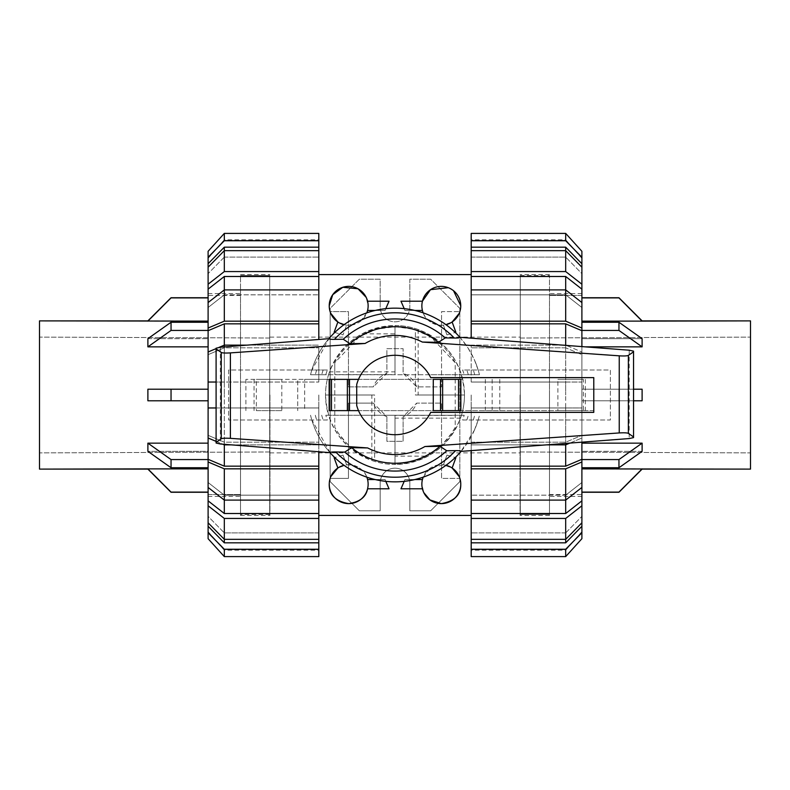 <?xml version="1.0" encoding="UTF-8"?>
<svg xmlns="http://www.w3.org/2000/svg" width="790" height="790" viewBox="0 0 790 790"><rect width="100%" height="100%" fill="white"/><g stroke="black" fill="none" stroke-linecap="round" stroke-linejoin="round"><path stroke-width="0.59" stroke-dasharray="3.95 2.96" d="M356.715 384.483L358.502 379.368A39.698 39.698 0 0 1 360.862 374.737A39.698 39.698 0 0 0 358.502 379.368L462.693 379.368A69.481 69.481 0 0 1 464.481 395C462.792 363.44 447.357 341.606 418.157 329.499L418.157 395L464.481 395A69.481 69.481 0 0 1 462.693 410.632L358.502 410.632A39.698 39.698 0 0 0 360.862 415.264L429.138 415.264A39.698 39.698 0 0 0 430.698 412.37L593.784 412.37L430.698 412.37A39.698 39.698 0 0 1 429.138 415.264L464.194 415.264A72.097 72.097 0 0 1 462.624 420.013L610.384 420.013L610.384 369.987L462.624 369.987A72.097 72.097 0 0 1 464.194 374.737L429.138 374.737A39.698 39.698 0 0 1 430.698 377.63L593.784 377.63L593.784 412.37L593.784 410.632L358.502 410.632L356.715 405.517M395 371.843L395 325.519C363.44 327.208 341.606 342.643 329.499 371.843L395 371.843L395 325.519A69.481 69.481 0 0 1 418.157 329.499M329.154 379.368L358.502 379.368A39.698 39.698 0 0 1 430.698 377.63L593.784 377.63L430.698 377.63A39.698 39.698 0 0 0 429.138 374.737L325.806 374.737A72.097 72.097 0 0 1 327.376 369.987L228.596 369.987L228.596 420.013L327.376 420.013A72.097 72.097 0 0 1 325.806 415.264L328.541 415.264A69.481 69.481 0 0 0 461.459 415.264L328.541 415.264A69.481 69.481 0 0 1 329.499 371.843M371.843 395L325.519 395C327.208 426.56 342.643 448.394 371.843 460.501L371.843 395L325.519 395A69.481 69.481 0 0 1 327.307 379.368L462.693 379.368A69.481 69.481 0 0 0 327.307 379.368L304.673 379.368L304.673 410.632M281.803 379.368L256.335 379.368L256.335 410.632L281.803 410.632L281.803 379.368L256.335 379.368M583.366 379.368L557.888 379.368L557.888 410.632L583.366 410.632L583.366 379.368L557.888 379.368M325.806 415.264L360.862 415.264A39.698 39.698 0 0 1 358.502 410.632L329.154 410.632M593.784 379.368L593.784 412.37L430.698 412.37A39.698 39.698 0 0 1 358.502 410.632M358.502 379.368L245.907 379.368L297.731 379.368L297.731 410.632L297.731 379.368L304.673 379.368M593.784 410.632L462.693 410.632A69.481 69.481 0 0 1 461.459 415.264L464.194 415.264M281.803 410.632L256.335 410.632M583.366 410.632L557.888 410.632M245.907 379.368L245.907 410.632M460.847 379.368L433.285 379.368M433.285 410.632L460.847 410.632M254.044 379.368L254.044 410.632M585.331 379.368L585.331 410.632M499.774 379.368L499.774 410.632M492.16 379.368L492.16 410.632M395 418.157L395 464.481C426.56 462.792 448.394 447.357 460.501 418.157L395 418.157L395 464.481A69.481 69.481 0 0 1 371.843 460.501M418.157 395L464.481 395A69.481 69.481 0 0 1 460.501 418.157M327.376 369.987L311.961 369.987L328.907 338.673A86.851 86.851 0 0 0 310.549 374.737L479.451 374.737A86.851 86.851 0 0 0 474.356 359.717L478.167 369.987L462.624 369.987M310.549 415.264A86.851 86.851 0 0 0 330.042 452.65A86.851 86.851 0 0 1 310.549 415.264A86.851 86.851 0 0 0 479.451 415.264A86.851 86.851 0 0 1 474.356 430.283L460.975 451.485M464.194 374.737L479.451 374.737A86.851 86.851 0 0 0 310.549 374.737L325.806 374.737M462.624 420.013L610.384 420.013L610.384 369.987L478.167 369.987M311.961 369.987L228.596 369.987L228.596 420.013L327.376 420.013M330.052 452.65L311.961 420.013M220.361 347.245L220.361 443.99M478.167 420.013L474.356 430.283A86.851 86.851 0 0 0 479.451 415.264M459.82 337.192L467.966 347.886L474.356 359.717M629.205 350.207L629.205 438.559M216.095 348.193L216.095 443.042M633.54 351.155L633.54 437.611M466.831 420.013A76.067 76.067 0 0 0 468.312 415.264M468.312 374.737A76.067 76.067 0 0 0 466.831 369.987M323.169 369.987A76.067 76.067 0 0 0 321.688 374.737M321.688 415.264A76.067 76.067 0 0 0 323.169 420.013M520.294 451.979L750.5 452.897L520.294 451.979L520.294 338.021L750.5 337.103L750.5 452.897L520.294 451.979L520.294 338.021L750.5 337.103L520.294 338.021M520.294 514.507L520.294 275.493L520.294 514.507L549.475 514.507L520.294 514.507L549.475 514.507L549.475 275.493L549.475 514.507M750.5 452.897L750.5 337.103M581.894 321.115L581.894 297.899L581.894 338.663L581.894 321.115L750.5 320.888L750.5 469.112M520.294 275.493L549.475 275.493M642.112 469.112L581.894 468.885L581.894 451.337L581.894 492.101L618.955 492.101L627.774 483.253M642.112 451.337L581.894 451.337L642.112 451.337L618.955 467.749L581.894 467.749L581.894 443.151L642.112 443.151L642.112 451.337M642.112 389.213L581.894 389.213L581.894 322.251L618.955 322.251L642.112 338.663L581.894 338.663L642.112 338.663L642.112 346.85L581.894 346.85L581.894 443.151L581.894 400.787L642.112 400.787L581.894 400.787L581.894 389.213L642.112 389.213L642.112 400.787L581.894 400.787L618.955 400.787L618.955 389.213L618.955 400.787L633.54 400.787M581.894 322.251L581.894 346.85L585.518 346.85M549.475 295.411L549.475 494.589L549.475 295.411L581.894 295.411L581.894 494.589L581.894 295.411L549.475 295.411L581.894 295.411M633.017 478.009L642.112 468.885M581.894 451.337L581.894 467.749L581.894 451.337M581.894 492.101L581.894 468.885M581.894 443.151L581.894 467.749M642.112 443.151L618.955 459.563L618.955 467.749M581.894 459.563L618.955 459.563M581.894 389.213L618.955 389.213L581.894 389.213M642.112 346.85L618.955 330.437L581.894 330.437M618.955 322.251L618.955 330.437M627.774 306.747L618.955 297.899L581.894 297.899M549.475 494.589L581.894 494.589M269.706 338.021L39.5 337.103L269.706 338.021L269.706 451.979L39.5 452.897L39.5 337.103L269.706 338.021L269.706 451.979L39.5 452.897L269.706 451.979M269.706 275.493L269.706 514.507L269.706 275.493L240.525 275.493L269.706 275.493L240.525 275.493L240.525 514.507L240.525 275.493M39.5 337.103L39.5 452.897M208.106 468.885L208.106 492.101L208.106 451.337L208.106 468.885L39.5 469.112L39.5 320.888M269.706 514.507L240.525 514.507M147.888 320.888L208.106 321.115L208.106 338.663L208.106 297.899L171.045 297.899L162.227 306.747M147.888 338.663L208.106 338.663L147.888 338.663L171.045 322.251L208.106 322.251L208.106 346.85L147.888 346.85L147.888 338.663M208.106 389.213L208.106 346.85L208.106 389.213L147.888 389.213L208.106 389.213L208.106 400.787L147.888 400.787L147.888 389.213L208.106 389.213L208.106 443.151L208.106 400.787L171.045 400.787L171.045 389.213M147.888 443.151L208.106 443.151L208.106 467.749L208.106 451.337L147.888 451.337L147.888 443.151L171.045 459.563L208.106 459.563L208.106 443.151M208.106 467.749L171.045 467.749L147.888 451.337L208.106 451.337L208.106 459.563M240.525 494.589L240.525 295.411L240.525 494.589L208.106 494.589L208.106 295.411L208.106 494.589L240.525 494.589L208.106 494.589M156.983 311.991L147.888 321.115M208.106 338.663L208.106 322.251L208.106 338.663M208.106 297.899L208.106 321.115M208.106 346.85L208.106 322.251M147.888 346.85L171.045 330.437L171.045 322.251M208.106 330.437L171.045 330.437M147.888 400.787L171.045 400.787M171.045 467.749L171.045 459.563M162.227 483.253L171.045 492.101L208.106 492.101M240.525 295.411L208.106 295.411M471.196 395L471.196 515.426L471.196 395M549.475 395L549.475 515.426L549.475 395M581.894 346.573L581.894 330.694L565.689 323.841L565.689 347.807L581.894 354.661L565.689 347.807L565.689 345.141L565.689 382.034L581.894 382.034L581.894 395L581.894 382.034L471.196 382.034L565.689 382.034L471.196 382.034L565.689 382.034L565.689 395L565.689 382.034L581.894 382.034L565.689 382.034L565.689 345.329M581.894 395L581.894 496.436L581.894 293.564L581.894 407.966L565.689 407.966L565.689 395L565.689 407.966L471.196 407.966L581.894 407.966L581.894 395M569.788 443.131L581.894 438.006L565.689 444.859L565.689 442.193L581.894 435.339L565.689 442.193L565.689 466.159L581.894 459.306L581.894 442.193M565.689 276.49L471.196 276.49L471.196 294.838L565.689 294.838L471.196 294.838L471.196 289.9L565.689 289.9L581.894 302.56L581.894 289.15L565.689 276.49L565.689 294.838L581.894 307.498L565.689 294.838L565.689 289.9L565.689 321.175L471.196 321.175L471.196 338.071M565.689 495.162L581.894 482.502L565.689 495.162L565.689 513.51L581.894 500.85L581.894 482.502L581.894 487.44L581.894 482.502L581.894 487.44L565.689 500.1L565.689 495.162L471.196 495.162L565.689 495.162M581.894 267.198L581.894 273.646L581.894 263.722L565.689 247.181L565.689 257.106L565.689 250.667L581.894 267.198L581.894 273.646L565.689 257.106L581.894 273.646L581.894 267.198L581.894 284.222L565.689 271.562L471.196 271.562L471.196 276.49M565.689 532.894L581.894 516.354L565.689 532.894L565.689 542.819L581.894 526.278L581.894 516.354L581.894 522.802L581.894 516.354L581.894 522.802L565.689 539.333L565.689 532.894L471.196 532.894L565.689 532.894M565.689 240.377L581.894 258.281L565.689 239.834L565.689 240.377L471.196 240.377L565.689 240.377M581.894 258.281L581.894 251.299L581.894 258.281M565.689 549.623L581.894 531.719L565.689 550.166L565.689 549.623L471.196 549.623L565.689 549.623M565.689 549.257L581.894 532.727L581.894 538.701L581.894 531.719L581.894 538.701L565.689 556.595L471.196 556.595L471.196 549.257L565.689 549.257L565.689 556.595M565.689 347.807L471.196 347.807L565.689 347.807M471.196 450.705L471.196 442.193L565.689 442.193L471.196 442.193L471.196 466.159L565.689 466.159M471.196 466.159L471.196 468.826L565.689 468.826L565.689 500.1L471.196 500.1L471.196 495.162L471.196 513.51L565.689 513.51M565.689 247.181L471.196 247.181L471.196 257.106L471.196 250.667L471.196 257.106L565.689 257.106L471.196 257.106L471.196 250.667L565.689 250.667L565.689 271.562M471.196 513.51L471.196 518.438L565.689 518.438L565.689 539.333L471.196 539.333L471.196 532.894L471.196 542.819L565.689 542.819M471.196 240.377L471.196 233.406L471.196 240.377M565.689 323.841L471.196 323.841M563.28 345.141L471.196 345.141L471.196 347.807L471.196 345.141L565.689 345.141L581.894 351.994L565.689 345.141M471.196 382.034L471.196 345.141L471.196 382.034M581.894 382.034L581.894 351.994L581.894 382.034M471.196 289.9L471.196 321.175M471.196 240.743L471.196 233.406L565.689 233.406L581.894 251.299L581.894 257.273L565.689 240.743L471.196 240.743L471.196 247.181M565.689 233.406L565.689 240.743M581.894 263.722L581.894 257.273M471.196 250.667L471.196 271.562M581.894 289.15L581.894 284.222M581.894 330.694L581.894 328.028L565.689 321.175M581.894 302.56L581.894 328.028M565.689 468.826L581.894 461.972L581.894 459.306M471.196 468.826L471.196 500.1M581.894 461.972L581.894 487.44M565.689 518.438L581.894 505.778L581.894 500.85M581.894 505.778L581.894 522.802M471.196 518.438L471.196 539.333M581.894 532.727L581.894 526.278M471.196 542.819L471.196 549.257M565.689 443.447L565.689 407.966L565.689 444.859L471.196 444.859L471.196 442.193L471.196 444.859L547.243 444.859M565.689 407.966L471.196 407.966L565.689 407.966M471.196 444.859L471.196 407.966L471.196 444.859M581.894 438.006L581.894 407.966L581.894 438.006M318.804 395L318.804 515.426L318.804 395M240.525 395L240.525 515.426L240.525 395M231.401 444.859L318.804 444.859L224.311 444.859L224.311 442.193L318.804 442.193L224.311 442.193L224.311 466.159L208.106 459.306L208.106 435.339L224.311 442.193L208.106 435.339L208.106 438.006L208.106 407.966L318.804 407.966L224.311 407.966L318.804 407.966L224.311 407.966L224.311 395L224.311 407.966L208.106 407.966L224.311 407.966L224.311 444.296M208.106 407.966L208.106 293.564L208.106 496.436L208.106 382.034L224.311 382.034L224.311 395L224.311 382.034L318.804 382.034L208.106 382.034L208.106 351.994L208.106 354.661L224.311 347.807L208.106 354.661L208.106 330.694L224.311 323.841L224.311 347.807L318.804 347.807L224.311 347.807L224.311 345.141L318.804 345.141L246.994 345.141M224.311 513.51L318.804 513.51L318.804 495.162L224.311 495.162L318.804 495.162L318.804 500.1L224.311 500.1L208.106 487.44L208.106 500.85L224.311 513.51L224.311 495.162L208.106 482.502L224.311 495.162L224.311 500.1L224.311 468.826L318.804 468.826L318.804 451.762M224.311 294.838L208.106 307.498L224.311 294.838L224.311 276.49L208.106 289.15L208.106 307.498L208.106 302.56L208.106 307.498L208.106 302.56L224.311 289.9L224.311 294.838L318.804 294.838L224.311 294.838M208.106 522.802L208.106 516.354L208.106 526.278L224.311 542.819L224.311 532.894L224.311 539.333L208.106 522.802L208.106 516.354L224.311 532.894L208.106 516.354L208.106 522.802L208.106 505.778L224.311 518.438L318.804 518.438L318.804 513.51M224.311 257.106L208.106 273.646L224.311 257.106L224.311 247.181L208.106 263.722L208.106 273.646L208.106 267.198L208.106 273.646L208.106 267.198L224.311 250.667L224.311 257.106L318.804 257.106L224.311 257.106M224.311 549.623L208.106 531.719L224.311 550.166L224.311 549.623L318.804 549.623L224.311 549.623M208.106 531.719L208.106 538.701L208.106 531.719M224.311 240.377L208.106 258.281L224.311 239.834L224.311 240.377L318.804 240.377L224.311 240.377M224.311 240.743L208.106 257.273L208.106 251.299L208.106 258.281L208.106 251.299L224.311 233.406L318.804 233.406L318.804 240.743L224.311 240.743L224.311 233.406M318.804 339.473L318.804 323.841L224.311 323.841M318.804 323.841L318.804 321.175L224.311 321.175L224.311 289.9L318.804 289.9L318.804 294.838L318.804 276.49L224.311 276.49M224.311 542.819L318.804 542.819L318.804 532.894L318.804 539.333L318.804 532.894L224.311 532.894L318.804 532.894L318.804 539.333L224.311 539.333L224.311 518.438M318.804 276.49L318.804 271.562L224.311 271.562L224.311 250.667L318.804 250.667L318.804 257.106L318.804 247.181L224.311 247.181M318.804 549.623L318.804 556.595L318.804 549.623M224.311 466.159L318.804 466.159M318.804 444.859L318.804 407.966L318.804 444.859M216.095 441.383L222.681 444.168M208.106 435.339L208.106 438.006L208.106 435.339M208.106 438.006L224.311 444.859L224.311 407.966L216.095 407.966M318.804 500.1L318.804 468.826M318.804 549.257L318.804 556.595L224.311 556.595L208.106 538.701L208.106 532.727L224.311 549.257L318.804 549.257L318.804 542.819M224.311 556.595L224.311 549.257M208.106 526.278L208.106 532.727M318.804 539.333L318.804 518.438M208.106 500.85L208.106 505.778M208.106 459.306L208.106 461.972L224.311 468.826M208.106 487.44L208.106 461.972M224.311 321.175L208.106 328.028L208.106 330.694M318.804 321.175L318.804 289.9M208.106 328.028L208.106 302.56M224.311 271.562L208.106 284.222L208.106 289.15M208.106 284.222L208.106 267.198M318.804 271.562L318.804 250.667M208.106 257.273L208.106 263.722M318.804 247.181L318.804 240.743M208.106 351.994L208.106 354.661L208.106 351.994L224.311 345.141L224.311 382.034L318.804 382.034L208.106 382.034M218.998 347.383L216.095 348.617M318.804 347.807L318.804 382.034L318.804 347.807M224.311 346.928L224.311 382.034L216.095 382.034M460.777 484.161L459.296 476.716M455.879 457.716L452.137 467.996L443.427 464.826L430.362 468.085L423.173 477.15A19.454 19.454 0 0 1 446.014 465.29M404.213 481.357L404.915 479.53L422.423 479.53L421.87 484.161L423.786 492.595M389.036 488.793L367.577 488.793L368.13 484.161L367.577 479.53C365.405 470.287 358.403 465.389 346.573 464.826L337.863 467.996L334.121 457.716M330.704 476.716L329.223 484.161M366.827 477.15A19.454 19.454 0 0 0 343.986 465.29M329.223 305.839L330.704 313.284M334.121 332.284L337.863 322.004L346.573 325.174L348.676 325.292L360.438 321.332L366.827 312.85A19.454 19.454 0 0 1 343.986 324.71M385.787 308.643L385.086 310.47L367.577 310.47L368.13 305.839L366.214 297.405M400.965 301.207L422.423 301.207L421.87 305.839L422.423 310.47C424.269 318.854 430.56 323.791 441.324 325.292L443.427 325.174L452.137 322.004L455.879 332.284M459.296 313.284L460.777 305.839M423.173 312.85A19.454 19.454 0 0 0 446.014 324.71M334.733 332.462L343.038 334.891L346.573 325.174L343.038 334.891M389.036 301.207L367.577 301.207M404.213 308.643L404.915 310.47L422.423 310.47M453.509 290.671L448.325 287.688M446.962 334.891L443.427 325.174L446.962 334.891L455.267 332.462M269.943 395L269.943 515.426L269.943 395M334.782 362.719L334.782 427.281L338.426 433.295L346.692 443.309L356.725 451.594L368.565 458.003L381.6 461.992L395 463.325L408.4 461.992L421.435 458.003L433.276 451.594L443.309 443.309L451.574 433.295L455.218 427.281L455.218 362.719L430.56 336.659L413.427 329.213L395 326.675L376.573 329.213L359.44 336.659L334.782 362.719C341.724 350.039 351.629 340.421 364.516 333.854L395 333.854L395 374.618L334.782 374.618L334.782 362.719M520.057 395L520.057 515.426L520.057 395M459.849 311.625L459.849 478.375L441.551 478.375L441.551 403.107L416.695 403.107L403.107 416.695L403.107 441.324L386.893 441.324L386.893 416.695L373.305 403.107L348.449 403.107L348.449 478.375L330.151 478.375L330.151 311.625L348.449 311.625L348.449 386.893L373.305 386.893L386.893 373.305L386.893 348.676L403.107 348.676L403.107 373.305L416.695 386.893L441.551 386.893L441.551 311.625L459.849 311.625L441.551 311.625L441.551 386.893L416.695 386.893A23.157 23.157 0 0 0 403.107 373.305L403.107 348.676L386.893 348.676L386.893 373.305A23.157 23.157 0 0 0 373.305 386.893L348.449 386.893L348.449 311.625L330.151 311.625L330.151 308.386L359.332 279.206L380.178 279.206L380.178 306.994A14.822 14.822 0 0 0 395 321.816A14.822 14.822 0 0 0 409.822 306.994L409.822 279.206L430.669 279.206L459.849 308.386L459.849 311.625M385.787 481.357L385.086 479.53L367.577 479.53M343.038 455.109L346.573 464.826L343.038 455.109L334.733 457.538M400.965 488.793L422.423 488.793M446.962 455.109L443.427 464.826L446.962 455.109L455.267 457.538M385.086 310.47L375.082 310.47M404.915 310.47L414.918 310.47M404.915 479.53L414.918 479.53M385.086 479.53L375.082 479.53M415.382 395L455.218 395L415.382 395L415.382 329.786C432.94 335.582 446.222 346.563 455.218 362.719L455.218 427.281C448.276 439.961 438.371 449.579 425.484 456.146A68.325 68.325 0 0 1 374.618 460.215C357.06 454.418 343.778 443.437 334.782 427.281L334.782 374.618M386.893 416.695A23.157 23.157 0 0 1 373.305 403.107L348.449 403.107L348.449 478.375L330.151 478.375L330.151 481.614L330.151 308.386L359.332 279.206L380.178 279.206L380.178 306.994A14.822 14.822 0 0 0 395 321.816A14.822 14.822 0 0 0 409.822 306.994L409.822 279.206L430.669 279.206L459.849 308.386L459.849 481.614L430.669 510.794L409.822 510.794L409.822 483.006A14.822 14.822 0 0 0 395 468.184A14.822 14.822 0 0 0 380.178 483.006L380.178 510.794L359.332 510.794L330.151 481.614L359.332 510.794L380.178 510.794L380.178 483.006A14.822 14.822 0 0 1 395 468.184A14.822 14.822 0 0 1 409.822 483.006L409.822 510.794L430.669 510.794L459.849 481.614L459.849 478.375L441.551 478.375L441.551 403.107L416.695 403.107A23.157 23.157 0 0 1 403.107 416.695L403.107 441.324L386.893 441.324L386.893 416.695M374.618 395L334.782 395L374.618 395L374.618 460.215M395 374.618L395 326.675A68.325 68.325 0 0 1 415.382 329.786M395 333.854L395 326.675A68.325 68.325 0 0 0 364.516 333.854M425.484 456.146L395 456.146L395 415.382L455.218 415.382M395 415.382L395 456.146M485.327 379.368L485.327 410.632M473.319 420.013A82.219 82.219 0 0 0 474.681 415.264M474.681 374.737A82.219 82.219 0 0 0 473.319 369.987M316.681 369.987A82.219 82.219 0 0 0 315.319 374.737M315.319 415.264A82.219 82.219 0 0 0 316.681 420.013M549.475 515.426L520.057 515.426M581.894 496.436L549.475 496.436M581.894 293.564L549.475 293.564M581.894 257.668L565.689 239.834L471.196 239.834M581.894 532.332L565.689 550.166L471.196 550.166M549.475 274.574L520.057 274.574M240.525 274.574L269.943 274.574M208.106 293.564L240.525 293.564M208.106 496.436L240.525 496.436M208.106 532.332L224.311 550.166L318.804 550.166M208.106 257.668L224.311 239.834L318.804 239.834M240.525 515.426L269.943 515.426M269.943 337.103L520.057 337.103M269.943 452.897L520.057 452.897"/><path stroke-width="1.19" d="M593.784 412.37L593.784 377.63L430.698 377.63A39.698 39.698 0 0 0 356.715 384.483L356.715 405.517A39.698 39.698 0 0 0 430.698 412.37L593.784 412.37M460.847 410.632L460.847 379.368L460.847 410.632L433.285 410.632L433.285 379.368L440.504 379.368L440.504 410.632M358.502 379.368L329.154 379.368L329.154 410.632L358.502 410.632M349.496 410.632L349.496 379.368M336.402 451.969C331.464 451.87 329.489 452.196 330.487 452.947M330.052 452.65L220.361 443.99L216.095 443.042L216.095 442.341L221.269 438.786C222.474 438.203 225.515 438.055 230.394 438.341L367.666 447.94L351.58 447.663L344.736 452.097L335.71 451.959A82.219 82.219 0 0 0 455.524 450.646L446.735 450.754L440 446.32L424.911 446.528L619.242 432.94C624.12 432.653 627.161 432.801 628.366 433.384L633.54 436.929L633.54 437.611L629.205 438.559L461.054 451.386A86.851 86.851 0 0 1 330.042 452.65A86.851 86.851 0 0 0 461.054 451.386M220.361 347.245L328.907 338.673A86.851 86.851 0 0 1 459.908 337.3L629.205 350.207L633.54 351.155L633.54 351.836L628.366 355.391C627.161 355.974 624.12 356.122 619.242 355.826L422.334 342.06L438.42 342.337L445.264 337.903L454.29 338.041A82.219 82.219 0 0 0 334.476 339.354L343.265 339.246L350 343.68L365.089 343.472L230.394 352.893C225.515 353.179 222.474 353.031 221.269 352.449L216.095 348.894L216.095 348.193L220.361 347.245M453.598 338.031C458.536 338.13 460.511 337.804 459.513 337.053M329.154 410.632L329.154 379.368M460.847 379.368L440.504 379.368M329.341 338.367C328.344 339.117 330.299 339.443 335.197 339.344M460.659 451.633C461.656 450.883 459.701 450.557 454.803 450.656M633.54 351.836L633.54 436.929M216.095 348.894L216.095 442.341M344.736 452.097A76.067 76.067 0 0 0 446.735 450.754M438.42 342.337A68.256 68.256 0 0 0 350 343.68M445.264 337.903A76.067 76.067 0 0 0 343.265 339.246M351.58 447.663A68.256 68.256 0 0 0 440 446.32M581.894 468.885L750.5 469.112L750.5 320.888L642.112 321.115L627.774 306.747M585.518 346.85L642.112 346.85L642.112 338.663L618.955 322.251L581.894 322.251M642.112 389.213L633.54 389.213L642.112 389.213L642.112 400.787L633.54 400.787M581.894 467.749L618.955 467.749L642.112 451.337L642.112 443.151L581.894 443.151M581.894 321.115L642.112 321.115L618.955 297.899L581.894 297.899M627.774 483.253L633.017 478.009M642.112 346.85L618.955 330.437L618.955 322.251M581.894 330.437L618.955 330.437M642.112 443.151L618.955 459.563L581.894 459.563M618.955 467.749L618.955 459.563M642.112 468.885L618.955 492.101L581.894 492.101M208.106 321.115L39.5 320.888L39.5 469.112L147.888 468.885L162.227 483.253M208.106 443.151L147.888 443.151L147.888 451.337L171.045 467.749L208.106 467.749M147.888 400.787L208.106 400.787L147.888 400.787L147.888 389.213L171.045 389.213L171.045 400.787M208.106 322.251L171.045 322.251L147.888 338.663L147.888 346.85L208.106 346.85M208.106 468.885L147.888 468.885L171.045 492.101L208.106 492.101M162.227 306.747L156.983 311.991M147.888 443.151L171.045 459.563L171.045 467.749M208.106 459.563L171.045 459.563M208.106 389.213L171.045 389.213M147.888 346.85L171.045 330.437L208.106 330.437M171.045 322.251L171.045 330.437M147.888 321.115L171.045 297.899L208.106 297.899M566.223 345.368L565.689 345.141L565.689 323.841L581.894 330.694L581.894 346.573M581.894 442.193L581.894 459.306L565.689 466.159L565.689 444.859L569.788 443.131M565.689 276.49L581.894 289.15L581.894 302.56L565.689 289.9L565.689 276.49L471.196 276.49L471.196 271.562L565.689 271.562L581.894 284.222L581.894 289.15M581.894 487.44L581.894 500.85L565.689 513.51L565.689 500.1L581.894 487.44L581.894 461.972L565.689 468.826L471.196 468.826L471.196 450.705M565.689 247.181L581.894 263.722L581.894 267.198L565.689 250.667L565.689 247.181L471.196 247.181L471.196 233.406L565.689 233.406L581.894 251.299L581.894 263.722M565.689 542.819L471.196 542.819L471.196 539.333L565.689 539.333L581.894 522.802L581.894 526.278L565.689 542.819L565.689 518.438L471.196 518.438L471.196 500.1L565.689 500.1L565.689 468.826M471.196 338.071L471.196 323.841L565.689 323.841M565.689 466.159L471.196 466.159M471.196 323.841L471.196 321.175L565.689 321.175L565.689 289.9L471.196 289.9L471.196 276.49M565.689 513.51L471.196 513.51M565.689 271.562L565.689 250.667L471.196 250.667L471.196 247.181M565.689 345.329L563.28 345.141M565.689 321.175L581.894 328.028L581.894 330.694M581.894 328.028L581.894 302.56M471.196 321.175L471.196 289.9M471.196 271.562L471.196 250.667M581.894 284.222L581.894 267.198M471.196 240.743L565.689 240.743L565.689 233.406M565.689 240.743L581.894 257.273M471.196 549.257L471.196 556.595L565.689 556.595L581.894 538.701L581.894 532.727L565.689 549.257L471.196 549.257L471.196 542.819M565.689 556.595L565.689 549.257M581.894 526.278L581.894 532.727M581.894 500.85L581.894 505.778L565.689 518.438M471.196 539.333L471.196 518.438M581.894 522.802L581.894 505.778M471.196 500.1L471.196 468.826M581.894 459.306L581.894 461.972M547.243 444.859L565.689 444.859L565.689 443.447M246.994 345.141L224.311 345.141L224.311 323.841L208.106 330.694L208.106 459.306L224.311 466.159L224.311 444.859L231.401 444.859M224.311 513.51L208.106 500.85L208.106 487.44L224.311 500.1L224.311 513.51L318.804 513.51L318.804 518.438L224.311 518.438L208.106 505.778L208.106 500.85M208.106 302.56L208.106 289.15L224.311 276.49L224.311 289.9L208.106 302.56L208.106 328.028L224.311 321.175L318.804 321.175L318.804 339.473M224.311 542.819L208.106 526.278L208.106 522.802L224.311 539.333L224.311 542.819L318.804 542.819L318.804 556.595L224.311 556.595L208.106 538.701L208.106 526.278M224.311 247.181L318.804 247.181L318.804 250.667L224.311 250.667L208.106 267.198L208.106 263.722L224.311 247.181L224.311 271.562L318.804 271.562L318.804 289.9L224.311 289.9L224.311 321.175M318.804 451.762L318.804 466.159L224.311 466.159M224.311 323.841L318.804 323.841M318.804 466.159L318.804 468.826L224.311 468.826L224.311 500.1L318.804 500.1L318.804 513.51M224.311 276.49L318.804 276.49M224.311 518.438L224.311 539.333L318.804 539.333L318.804 542.819M208.106 438.006L216.095 441.383M222.681 444.168L224.311 444.859L224.311 444.296M216.095 407.966L208.106 407.966M224.311 468.826L208.106 461.972L208.106 459.306M208.106 461.972L208.106 487.44M318.804 468.826L318.804 500.1M318.804 518.438L318.804 539.333M208.106 505.778L208.106 522.802M318.804 549.257L224.311 549.257L224.311 556.595M224.311 549.257L208.106 532.727M318.804 240.743L318.804 233.406L224.311 233.406L208.106 251.299L208.106 257.273L224.311 240.743L318.804 240.743L318.804 247.181M224.311 233.406L224.311 240.743M208.106 263.722L208.106 257.273M208.106 289.15L208.106 284.222L224.311 271.562M318.804 250.667L318.804 271.562M208.106 267.198L208.106 284.222M318.804 289.9L318.804 321.175M208.106 330.694L208.106 328.028M224.311 346.928L224.311 345.141L218.998 347.383M216.095 348.617L208.106 351.994M208.106 382.034L216.095 382.034M459.296 476.716L452.137 467.996L455.879 457.716L455.267 457.538M423.786 492.595L429.928 499.932L441.324 503.615C454.457 501.314 460.945 494.826 460.777 484.161A19.454 19.454 0 0 1 441.324 503.615A19.454 19.454 0 0 1 423.173 477.15L422.423 479.53L414.918 479.53M460.777 484.161A19.454 19.454 0 0 0 446.014 465.29M334.733 457.538L334.121 457.716L337.863 467.996L330.704 476.716M343.986 465.29A19.454 19.454 0 0 0 348.676 503.615A19.454 19.454 0 0 0 366.827 477.15M330.704 313.284L337.863 322.004L334.121 332.284L334.733 332.462M366.214 297.405L358.038 288.785L342.821 287.284L332.728 294.7L329.223 305.839A19.454 19.454 0 0 1 348.676 286.385A19.454 19.454 0 0 1 366.827 312.85L367.577 310.47L375.082 310.47M329.223 305.839A19.454 19.454 0 0 0 343.986 324.71M455.267 332.462L455.879 332.284L452.137 322.004L459.296 313.284M446.014 324.71A19.454 19.454 0 0 0 441.324 286.385A19.454 19.454 0 0 0 423.173 312.85M385.787 308.643L389.036 301.207L367.577 301.207M448.325 287.688L430.501 289.673L422.423 301.207L400.965 301.207L404.213 308.643M460.777 305.839L453.509 290.671M329.223 484.161C329.055 494.826 335.543 501.314 348.676 503.615C359.736 502.025 366.037 497.078 367.577 488.793L389.036 488.793L385.787 481.357M404.213 481.357L400.965 488.793L422.423 488.793M414.918 310.47L422.423 310.47M375.082 479.53L367.577 479.53M331.464 410.632L331.464 379.368M347.373 410.632L347.373 379.368M458.536 379.368L458.536 410.632M442.627 379.368L442.627 410.632M628.366 355.391L628.366 433.384M221.269 352.449L221.269 438.786M230.394 352.893L230.394 438.341M619.242 355.826L619.242 432.94M422.334 342.06A59.586 59.586 0 0 0 365.089 343.472M367.666 447.94A59.586 59.586 0 0 0 424.911 446.528M750.5 469.112L642.112 469.112L750.5 469.112M750.5 320.888L642.112 320.888L618.955 297.731L581.894 297.731M642.112 469.112L618.955 492.269L581.894 492.269M39.5 320.888L147.888 320.888L39.5 320.888M39.5 469.112L147.888 469.112L171.045 492.269L208.106 492.269M147.888 320.888L171.045 297.731L208.106 297.731M318.804 274.574L471.196 274.574M318.804 515.426L471.196 515.426"/></g></svg>
